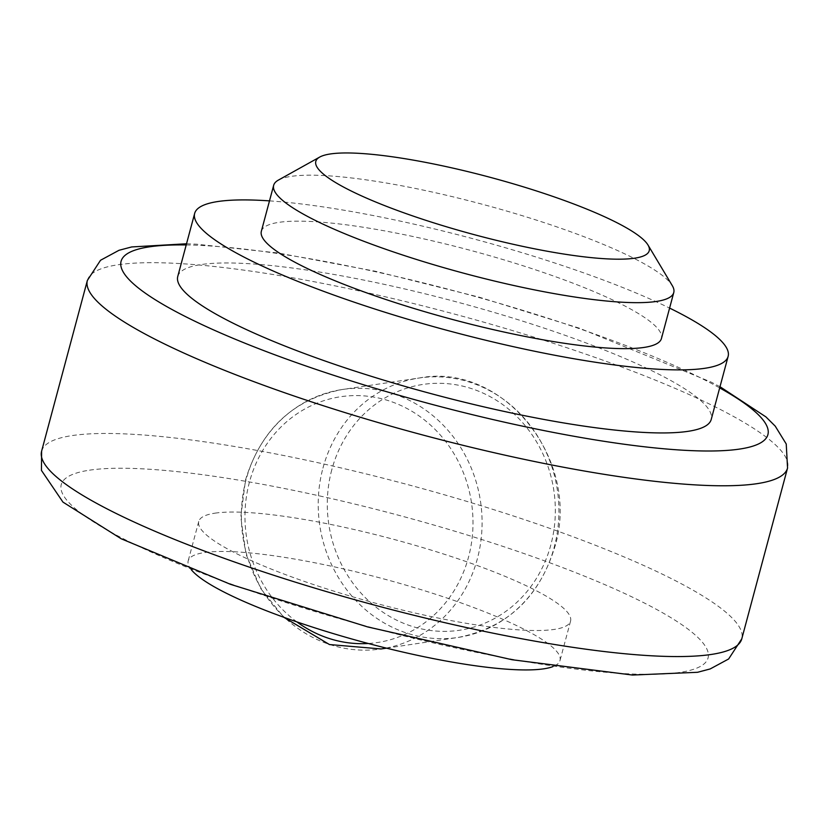 <?xml version="1.0" encoding="UTF-8"?>
<svg xmlns="http://www.w3.org/2000/svg" width="829" height="829" viewBox="0 0 829 829"><rect width="100%" height="100%" fill="white"/><g stroke="black" fill="none" stroke-linecap="round" stroke-linejoin="round"><path stroke-width="0.62" stroke-dasharray="4.14 3.11" d="M278.368 180.111A207.105 35.709 -165 0 1 291.155 176.38A207.105 35.709 -165 0 1 503.037 209.996A207.105 35.709 -165 0 1 672.298 285.663M261.342 231.291A207.105 35.709 -165 0 1 278.834 222.359A207.105 35.709 -165 0 1 508.011 261.083A207.105 35.709 -165 0 1 661.449 338.501M269.498 200.877A276.15 47.605 -165 0 1 669.594 308.087M177.758 276.482A276.15 47.605 -165 0 1 201.084 264.565A276.15 47.605 -165 0 1 506.654 316.201A276.15 47.605 -165 0 1 711.23 419.433M215.001 513.161A192.473 33.181 -165 0 1 427.982 549.15A192.473 33.181 -165 0 1 570.57 621.108A192.473 33.181 -165 0 1 554.311 629.408A192.473 33.181 -165 0 1 341.33 593.429A192.473 33.181 -165 0 1 198.742 521.472A192.473 33.181 -165 0 1 215.001 513.161M191.209 569.606A192.473 33.181 -165 0 1 188.183 560.881A192.473 33.181 -165 0 1 204.442 552.58A192.473 33.181 -165 0 1 417.422 588.559A192.473 33.181 -165 0 1 560.01 660.516A192.473 33.181 -165 0 1 553.036 666.557M186.214 244.949A334.823 57.729 -165 0 1 577.606 328.066A334.823 57.729 -165 0 1 719.686 387.899M87.366 280.43A362.439 62.486 -165 0 1 117.977 264.783A362.439 62.486 -165 0 1 581.543 352.698A362.439 62.486 -165 0 1 787.55 468.043M41.605 451.204A362.439 62.486 -165 0 1 72.216 435.567A362.439 62.486 -165 0 1 535.783 523.482A362.439 62.486 -165 0 1 741.789 638.817M89.522 470.178A334.823 57.729 -165 0 1 517.762 551.399A334.823 57.729 -165 0 1 679.79 672.402A334.823 57.729 -165 0 1 251.55 591.181A334.823 57.729 -165 0 1 89.522 470.178M296.865 621.885A124.267 113.791 81.5 0 1 249.446 482.115A124.267 113.791 81.5 0 1 377.205 397.733A124.267 113.791 81.5 0 1 472.913 527.721A124.267 113.791 81.5 0 1 368.273 643.491M386.169 648.081A131.169 120.112 -98.5 0 0 477.349 558.839A131.169 120.112 -98.5 0 0 342.336 389.495A131.169 120.112 -98.5 0 0 246.099 479.618A131.169 120.112 -98.5 0 0 381.112 648.952M322.947 468.136A131.169 120.112 81.5 0 1 419.184 378.014A131.169 120.112 81.5 0 1 554.186 547.358A131.169 120.112 81.5 0 1 457.95 637.47A131.169 120.112 81.5 0 1 322.947 468.136M331.776 469.805A124.267 113.791 -98.5 0 0 409.63 625.563A124.267 113.791 -98.5 0 0 550.85 544.86A124.267 113.791 -98.5 0 0 472.996 389.102A124.267 113.791 -98.5 0 0 331.776 469.805M186.525 243.778L196.711 244.203L278.254 253.011L375.382 271.249L479.152 297.155L579.512 328.222L710.971 382.003L719.997 386.718M198.742 521.472L188.183 560.881M570.57 621.108L560.01 660.516M386.48 648.154L457.95 637.47C506.84 627.905 539.109 597.761 554.767 547.057C581.854 460.344 503.089 361.558 419.184 378.014L342.336 389.495C293.456 399.07 261.176 429.215 245.519 479.918L240.793 516.985L246.016 554.228L260.741 588.6L283.787 617.284"/><path stroke-width="1.24" d="M330.388 153.956A172.587 29.761 -165 0 1 506.954 181.976A172.587 29.761 -165 0 1 647.998 245.021A172.587 29.761 -165 0 1 634.651 258.192A172.587 29.761 -165 0 1 429.557 221.519A172.587 29.761 -165 0 1 319.725 157.064A172.587 29.761 -165 0 1 330.388 153.956M647.998 245.021L672.298 285.663A207.105 35.709 -165 0 1 673.77 292.523A207.105 35.709 -165 0 1 656.278 301.466A207.105 35.709 -165 0 1 427.101 262.741A207.105 35.709 -165 0 1 273.663 185.313A207.105 35.709 -165 0 1 278.368 180.111L319.725 157.064M673.77 292.523L661.449 338.501A207.105 35.709 -165 0 1 643.957 347.444A207.105 35.709 -165 0 1 414.78 308.72A207.105 35.709 -165 0 1 261.342 231.291L273.663 185.313M669.594 308.087A276.15 47.605 -165 0 1 728.131 356.366A276.15 47.605 -165 0 1 704.805 368.294A276.15 47.605 -165 0 1 399.236 316.657A276.15 47.605 -165 0 1 194.66 213.426A276.15 47.605 -165 0 1 217.986 201.509A276.15 47.605 -165 0 1 269.498 200.877M728.131 356.366L711.23 419.433A276.15 47.605 -165 0 1 687.915 431.349A276.15 47.605 -165 0 1 382.345 379.713A276.15 47.605 -165 0 1 177.758 276.482L194.66 213.426M553.036 666.557A192.473 33.181 -165 0 1 543.751 668.827A192.473 33.181 -165 0 1 352.056 639.055A192.473 33.181 -165 0 1 191.209 569.606M719.686 387.899A334.823 57.729 -165 0 1 465.722 413.039A334.823 57.729 -165 0 1 149.365 246.845A334.823 57.729 -165 0 1 186.214 244.949M719.997 386.718L765.923 416.904L775.219 426.127L786.234 443.992L787.55 468.043A362.439 62.486 -165 0 1 756.939 483.68A362.439 62.486 -165 0 1 355.879 415.92A362.439 62.486 -165 0 1 87.366 280.43L100.527 260.265L118.993 250.296L131.666 246.949L186.525 243.778M787.55 468.043L741.789 638.817A362.439 62.486 -165 0 1 711.178 654.464A362.439 62.486 -165 0 1 310.119 586.704A362.439 62.486 -165 0 1 41.605 451.204L87.366 280.43M368.273 643.491A124.267 113.791 81.5 0 1 296.865 621.885M283.787 617.284L329.465 644.547L381.112 648.952A131.169 120.112 -98.5 0 0 386.169 648.081M741.789 638.817L728.629 658.982L710.163 668.951L697.49 672.298L632.444 675.044L512.032 659.729L367.682 626.931L230.586 584.362L121.2 538.777L62.952 502.105L41.45 470.406L41.605 451.204M381.112 648.952L386.48 648.154"/></g></svg>
